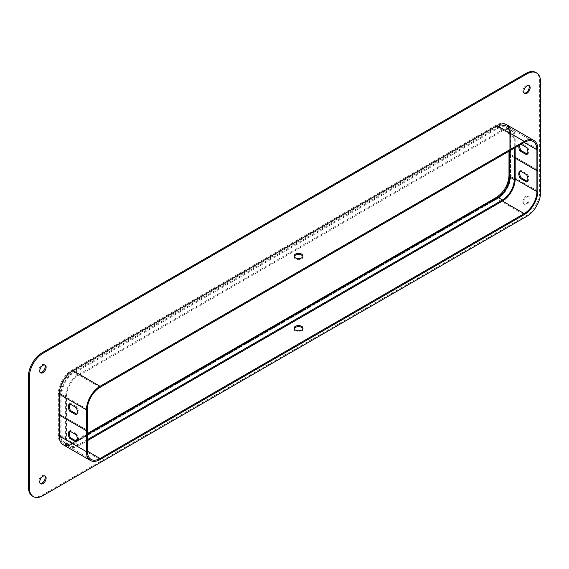 <?xml version="1.0" encoding="UTF-8"?>
<svg xmlns="http://www.w3.org/2000/svg" width="569" height="569" viewBox="0 0 569 569"><rect width="100%" height="100%" fill="white"/><g stroke="black" fill="none" stroke-linecap="round" stroke-linejoin="round"><path stroke-width="0.43" stroke-dasharray="2.85 2.13" d="M509.468 127.833A19.225 11.103 -60 0 1 510.642 133.53L510.642 154.462L509.732 154.988L515.173 158.125L509.732 154.988L510.642 154.462L537.833 170.159L510.642 154.462L510.642 175.394A19.225 11.103 -60 0 1 497.043 198.944L72.86 443.841A19.225 11.103 -60 0 1 63.251 444.794M509.732 175.921A17.945 10.363 -60 0 1 497.043 197.898L72.86 442.796A17.945 10.363 -60 0 1 63.892 443.685A17.945 10.363 -60 0 1 60.172 435.47L60.172 414.538L87.363 430.235L60.172 414.538L59.268 415.057L60.172 414.538L60.172 393.606A17.945 10.363 120 0 1 72.86 371.628L497.043 126.731A17.945 10.363 120 0 1 506.019 125.841A17.945 10.363 120 0 1 509.732 134.056L509.732 175.921L515.173 179.057L510.642 176.44L510.642 134.576L515.173 137.193L515.173 147.663M69.845 431.11A6.408 3.699 60 0 1 70.535 430.463L77.007 434.197A6.408 3.699 60 0 1 77.007 441.523L76.787 441.395M527.257 181.326L527.47 181.447A6.408 3.699 -120 0 0 527.47 174.121L520.998 170.387A6.408 3.699 -120 0 0 520.308 171.034M294.152 328.718A4.488 2.589 0 0 0 294.059 329.245A4.488 2.589 0 0 0 298.547 331.834A4.488 2.589 0 0 0 303.035 329.245A4.488 2.589 0 0 0 302.943 328.718M520.998 170.387L520.094 170.906M527.47 174.121L526.567 174.647M527.47 181.447L526.567 181.973M77.007 434.197L76.097 434.723M77.007 441.523L76.097 442.049M70.535 430.463L69.624 430.982M523.779 202.344A4.488 2.589 120 0 0 524.71 204.399A4.488 2.589 120 0 0 529.198 201.81A4.488 2.589 120 0 0 529.198 196.625A4.488 2.589 120 0 0 525.742 197.827A4.488 2.589 120 0 0 523.779 202.344M44.695 475.883A4.488 2.589 120 0 0 44.29 475.542A4.488 2.589 120 0 0 40.833 476.744A4.488 2.589 120 0 0 38.87 481.26A4.488 2.589 120 0 0 39.802 483.309A4.488 2.589 120 0 0 40.299 483.494M528.701 85.506A4.488 2.589 120 0 0 528.288 85.165A4.488 2.589 120 0 0 524.831 86.367A4.488 2.589 120 0 0 522.875 90.884A4.488 2.589 120 0 0 523.807 92.939A4.488 2.589 120 0 0 524.305 93.117M32.433 496.076A19.225 11.103 120 0 0 42.049 495.122L526.048 215.687A19.225 11.103 120 0 0 539.647 192.137L539.647 81.203A19.225 11.103 120 0 0 535.664 72.398M44.695 364.942A4.488 2.589 120 0 0 44.29 364.601A4.488 2.589 120 0 0 40.833 365.803A4.488 2.589 120 0 0 38.87 370.319A4.488 2.589 120 0 0 39.802 372.375A4.488 2.589 120 0 0 40.299 372.553M522.875 201.824A4.488 2.589 120 0 0 523.807 203.873A4.488 2.589 120 0 0 528.288 201.284A4.488 2.589 120 0 0 528.288 196.106A4.488 2.589 120 0 0 524.831 197.308A4.488 2.589 120 0 0 522.875 201.824M87.363 439.659L78.302 444.887A16.665 9.623 -60 0 1 69.966 445.712A16.665 9.623 -60 0 1 66.516 438.087L66.516 396.223A16.665 9.623 -60 0 1 78.302 375.81L502.484 130.913A16.665 9.623 -60 0 1 510.813 130.088A16.665 9.623 -60 0 1 514.262 137.719L514.262 148.182M537.833 149.227L510.642 133.53A1.28 0.74 0 0 0 510.265 134.056A1.28 0.74 0 0 0 510.642 134.576A17.945 10.363 120 0 0 506.922 126.361A17.945 10.363 120 0 0 497.953 127.25L73.771 372.147A17.945 10.363 120 0 0 61.082 394.132L61.082 435.989A17.945 10.363 120 0 0 64.795 444.204A17.945 10.363 120 0 0 73.771 443.322L78.302 445.932A17.945 10.363 -60 0 1 69.326 446.821A17.945 10.363 -60 0 1 65.613 438.607L65.613 396.742A17.945 10.363 -60 0 1 78.302 374.765L502.484 129.867A17.945 10.363 -60 0 1 511.453 128.978A17.945 10.363 -60 0 1 515.173 137.193M78.302 445.932L87.363 440.705M294.152 256.505A4.488 2.589 0 0 0 294.059 257.024A4.488 2.589 0 0 0 296.833 259.421A4.488 2.589 0 0 0 301.719 258.859A4.488 2.589 0 0 0 303.035 257.024A4.488 2.589 0 0 0 302.943 256.505M537.833 191.092L510.642 175.394L510.642 133.53A19.225 11.103 120 0 0 506.659 124.732M69.845 403.898A6.408 3.699 60 0 1 70.535 403.25L77.007 406.984A6.408 3.699 60 0 1 77.007 414.31L76.787 414.189M521.062 144.256L520.094 143.701A6.408 3.699 -120 0 0 518.914 145.5M527.257 154.114L527.47 154.235A6.408 3.699 -120 0 0 527.47 146.909L520.998 143.175A6.408 3.699 -120 0 0 519.817 144.974M527.47 154.235L526.567 154.761M527.47 146.909L526.567 147.435M520.998 143.175L520.094 143.701M70.535 403.25L69.624 403.77M77.007 406.984L76.097 407.511M77.007 414.31L76.097 414.837M60.172 435.47L72.86 442.796M497.043 197.898L497.953 198.417A17.945 10.363 120 0 0 510.642 176.44A1.28 0.74 0 0 1 510.265 175.921A1.28 0.74 0 0 1 510.642 175.394A19.225 11.103 -60 0 1 497.043 198.944L524.234 214.641M67.341 445.676A19.225 11.103 -60 0 0 72.86 443.841A1.28 0.74 60 0 1 73.131 443.258A1.28 0.74 60 0 1 73.771 443.322L497.953 198.417A1.28 0.74 60 0 0 497.313 198.353A1.28 0.74 60 0 0 497.043 198.944L72.86 443.841L100.052 459.539M58.358 393.606L58.358 435.47A19.225 11.103 120 0 0 71.957 443.322L496.14 198.417A19.225 11.103 120 0 0 509.732 174.868L509.732 133.011A19.225 11.103 120 0 0 496.14 125.159L71.957 370.056A19.225 11.103 120 0 0 58.358 393.606A2.561 1.479 180 0 1 61.985 393.606A16.665 9.623 -60 0 1 73.771 373.2L497.953 128.295A16.665 9.623 -60 0 1 506.282 127.47A16.665 9.623 -60 0 1 509.732 135.102L509.732 150.799M42.952 495.649L42.049 495.122M526.951 216.213L526.048 215.687M540.55 192.663L539.647 192.137M540.55 81.723L539.647 81.203M66.516 438.087L61.985 435.47L61.985 393.606L66.516 396.223M78.302 444.887L73.771 442.269A16.665 9.623 -60 0 1 65.435 443.095A16.665 9.623 -60 0 1 61.985 435.47A2.561 1.479 180 0 0 58.358 435.47M87.363 434.424L77.277 440.25M76.033 440.961L73.771 442.269A2.561 1.479 -120 0 0 72.483 442.149A2.561 1.479 -120 0 0 71.957 443.322M514.262 137.719L509.732 135.102A2.561 1.479 180 0 1 508.985 134.056A2.561 1.479 180 0 1 509.732 133.011M502.484 130.913L497.953 128.295A2.561 1.479 -120 0 1 496.14 125.159M78.302 375.81L73.771 373.2A2.561 1.479 -120 0 1 71.957 370.056M497.043 125.678A1.28 0.74 60 0 0 497.953 127.25L502.484 129.867M72.86 370.583A1.28 0.74 60 0 0 73.771 372.147L78.302 374.765M59.268 394.132A1.28 0.74 0 0 1 61.082 394.132L65.613 396.742M59.268 435.989A1.28 0.74 0 0 1 61.082 435.989L65.613 438.607M508.985 175.921A2.561 1.479 180 0 1 509.732 174.868M496.666 197.244A2.561 1.479 -120 0 0 496.14 198.417M509.732 134.056L497.043 126.731M100.052 387.325L72.86 371.628M87.363 409.303L60.172 393.606M63.892 443.685L91.083 459.382M303.035 329.245L303.035 328.192M294.059 329.245L294.059 328.192M45.193 365.127L44.29 364.601M40.712 372.894L39.802 372.375M529.198 85.691L528.288 85.165M524.71 93.458L523.807 92.939M529.198 196.625L528.288 196.106M524.71 204.399L523.807 203.873M45.193 476.061L44.29 475.542M40.712 483.835L39.802 483.309M69.966 445.712L65.435 443.095C65.563 444.161 67.917 443.848 72.483 442.149L75.286 440.527M510.813 130.088L506.282 127.47C508.259 128.992 509.163 131.183 508.985 134.056L508.985 151.233M511.453 128.978L506.922 126.361C508.33 126.218 509.44 128.779 510.265 134.056L510.265 175.921C509.468 185.43 505.151 192.912 497.313 198.353L73.131 443.258C68.131 445.178 65.357 445.499 64.795 444.204L69.326 446.821M77.391 439.311L87.363 433.557M533.21 141.539L506.019 125.841M303.035 257.024L303.035 255.979M294.059 257.024L294.059 255.979"/><path stroke-width="0.85" d="M86.46 409.829A19.225 11.103 120 0 1 100.052 386.28L524.234 141.382A19.225 11.103 120 0 1 533.85 140.429A19.225 11.103 120 0 1 537.833 149.227L537.833 170.159L536.923 170.686L515.173 158.125L536.923 170.686L537.833 170.159L537.833 191.092A19.225 11.103 -60 0 1 524.234 214.641L100.052 459.539A19.225 11.103 -60 0 1 90.443 460.492A19.225 11.103 -60 0 1 86.46 451.694L86.46 430.761L59.268 415.057L86.46 430.761L87.363 430.235L86.46 430.761L86.46 409.829L59.268 394.132L59.268 435.989L86.46 451.694M536.923 149.754L536.923 191.618A17.945 10.363 -60 0 1 524.234 213.595L100.052 458.493A17.945 10.363 -60 0 1 91.083 459.382A17.945 10.363 -60 0 1 87.363 451.167L87.363 409.303A17.945 10.363 120 0 1 100.052 387.325L524.234 142.428A17.945 10.363 120 0 1 533.21 141.539A17.945 10.363 120 0 1 536.923 149.754L524.234 142.428M90.443 460.492L63.251 444.794A19.225 11.103 -60 0 1 59.268 435.989L59.268 394.132A19.225 11.103 -60 0 1 72.86 370.583A19.225 11.103 120 0 0 59.268 394.132M76.097 434.723L69.624 430.982A6.408 3.699 -120 0 0 69.624 438.308L76.097 442.049A6.408 3.699 -120 0 0 76.097 434.723M76.787 441.395L70.535 437.789A6.408 3.699 60 0 1 69.845 431.11M295.375 326.364A4.488 2.589 0 0 0 294.059 328.192A4.488 2.589 0 0 0 298.547 330.788A4.488 2.589 0 0 0 303.035 328.192A4.488 2.589 0 0 0 300.268 325.802A4.488 2.589 0 0 0 295.375 326.364M526.567 181.973A6.408 3.699 -120 0 0 526.567 174.647L520.094 170.906A6.408 3.699 -120 0 0 520.094 178.232L526.567 181.973M520.308 171.034A6.408 3.699 -120 0 0 520.998 177.713L527.257 181.326M302.943 328.718A4.488 2.589 0 0 0 299.835 326.762A4.488 2.589 0 0 0 295.375 327.41A4.488 2.589 0 0 0 294.152 328.718M520.998 177.713L520.094 178.232M70.535 437.789L69.624 438.308M39.78 370.839A4.488 2.589 120 0 0 40.712 372.894A4.488 2.589 120 0 0 45.193 370.305A4.488 2.589 120 0 0 45.193 365.127A4.488 2.589 120 0 0 41.736 366.329A4.488 2.589 120 0 0 39.78 370.839M29.353 487.797A19.225 11.103 120 0 0 33.336 496.602A19.225 11.103 120 0 0 42.952 495.649L526.951 216.213A19.225 11.103 120 0 0 540.55 192.663L540.55 81.723A19.225 11.103 120 0 0 536.567 72.924A19.225 11.103 120 0 0 526.951 73.878L42.952 353.313A19.225 11.103 120 0 0 29.353 376.863L29.353 487.797L28.45 487.277A19.225 11.103 120 0 0 32.433 496.076L33.336 496.602M523.779 91.403A4.488 2.589 120 0 0 524.71 93.458A4.488 2.589 120 0 0 529.198 90.869A4.488 2.589 120 0 0 529.198 85.691A4.488 2.589 120 0 0 525.742 86.893A4.488 2.589 120 0 0 523.779 91.403M39.78 481.779A4.488 2.589 120 0 0 40.712 483.835A4.488 2.589 120 0 0 45.193 481.246A4.488 2.589 120 0 0 45.193 476.061A4.488 2.589 120 0 0 41.736 477.263A4.488 2.589 120 0 0 39.78 481.779M40.299 483.494A4.488 2.589 120 0 0 44.29 480.72A4.488 2.589 120 0 0 44.695 475.883M524.305 93.117A4.488 2.589 120 0 0 528.288 90.343A4.488 2.589 120 0 0 528.701 85.506M536.567 72.924L535.664 72.398A19.225 11.103 120 0 0 526.048 73.351L42.049 352.787A19.225 11.103 120 0 0 28.45 376.337L28.45 487.277M40.299 372.553A4.488 2.589 120 0 0 44.29 369.779A4.488 2.589 120 0 0 44.695 364.942M87.363 439.659L502.484 199.989L497.953 197.372L87.363 434.424M514.262 148.182L514.262 179.584A16.665 9.623 -60 0 1 502.484 199.989M515.173 147.663L515.173 179.057A17.945 10.363 -60 0 1 502.484 201.035L524.234 213.595M87.363 440.705L502.484 201.035M302.943 256.505A4.488 2.589 0 0 0 298.547 254.435A4.488 2.589 0 0 0 294.152 256.505M533.85 140.429L506.659 124.732A19.225 11.103 120 0 0 497.043 125.678L72.86 370.583L497.043 125.678A19.225 11.103 -60 0 1 509.468 127.833M301.719 257.814A4.488 2.589 180 0 1 296.833 258.376A4.488 2.589 180 0 1 294.059 255.979A4.488 2.589 180 0 1 298.547 253.39A4.488 2.589 180 0 1 303.035 255.979A4.488 2.589 180 0 1 301.719 257.814M69.624 411.095L76.097 414.837A6.408 3.699 -120 0 0 76.097 407.511L69.624 403.77A6.408 3.699 -120 0 0 69.624 411.095L70.535 410.576A6.408 3.699 60 0 1 69.845 403.898M76.787 414.189L70.535 410.576M518.914 145.5A6.408 3.699 -120 0 0 520.094 151.027L526.567 154.761A6.408 3.699 -120 0 0 526.567 147.435L521.062 144.256M519.817 144.974A6.408 3.699 -120 0 0 520.998 150.501L527.257 154.114M520.998 150.501L520.094 151.027M87.363 451.167L100.052 458.493M515.173 179.057L536.923 191.618M67.341 445.676A19.225 11.103 -60 0 1 59.268 435.989M526.951 73.878L526.048 73.351M42.952 353.313L42.049 352.787M29.353 376.863L28.45 376.337M77.277 440.25L76.033 440.961M514.262 179.584L509.732 176.966A16.665 9.623 -60 0 1 497.953 197.372A2.561 1.479 -120 0 0 496.666 197.244C504.091 192.052 508.195 184.946 508.985 175.921L508.985 151.233M509.732 150.799L509.732 176.966A2.561 1.479 180 0 1 508.985 175.921M100.052 386.28L72.86 370.583M524.234 141.382L497.043 125.678M75.286 440.527L77.391 439.311M87.363 433.557L496.666 197.244"/></g></svg>
